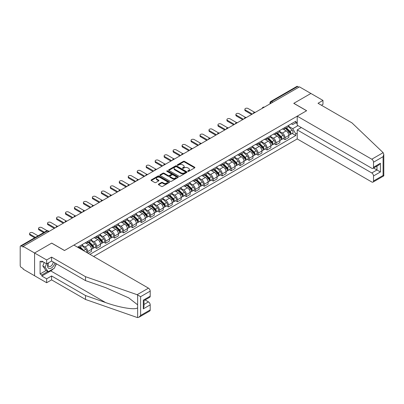 <?xml version="1.0" encoding="UTF-8"?>
<svg xmlns="http://www.w3.org/2000/svg" width="404" height="404" viewBox="0 0 404 404"><rect width="100%" height="100%" fill="white"/><g stroke="black" fill="none" stroke-linecap="round" stroke-linejoin="round"><path stroke-width="0.61" d="M187.875 171.341A0.561 0.323 0 0 0 188.663 171.341L194.662 167.882A0.798 0.46 0 0 0 194.895 167.554A0.798 0.46 0 0 0 194.662 167.231L184.502 161.363A0.798 0.46 0 0 0 183.376 161.363L177.376 164.827A0.561 0.323 0 0 0 178.169 165.281L178.942 164.837A2.555 1.475 0 0 1 182.558 164.837L183.401 165.322A2.555 1.475 0 0 1 184.148 166.367A2.555 1.475 0 0 1 183.401 167.407L182.628 167.857A0.561 0.323 0 0 0 183.416 168.311L184.194 167.867A2.555 1.475 0 0 1 187.804 167.867L188.648 168.352A2.555 1.475 0 0 1 189.4 169.397A2.555 1.475 0 0 1 188.648 170.438L187.875 170.887A0.561 0.323 0 0 0 187.875 171.341L187.875 170.887M158.6 184.108A0.798 0.46 0 0 0 158.363 184.431A0.798 0.46 0 0 0 158.6 184.759L161.448 186.406A0.798 0.46 0 0 0 162.575 186.406L169.236 182.558A0.798 0.46 0 0 0 169.468 182.234A0.798 0.46 0 0 0 169.236 181.906L159.08 176.043A0.798 0.46 0 0 0 157.949 176.043L151.288 179.886A0.798 0.46 0 0 0 151.056 180.214A0.798 0.46 0 0 0 151.288 180.537L154.732 182.527A0.798 0.46 0 0 0 155.863 182.527L158.711 180.881A0.798 0.46 0 0 0 158.944 180.558A0.798 0.46 0 0 0 158.711 180.229L157.004 179.245A2.136 1.232 0 0 1 156.378 178.371A2.136 1.232 0 0 1 157.696 177.235A2.136 1.232 0 0 1 160.024 177.502L166.711 181.361A2.136 1.232 0 0 1 167.337 182.234A2.136 1.232 0 0 1 166.019 183.371A2.136 1.232 0 0 1 163.691 183.108L162.575 182.462A0.798 0.46 0 0 0 161.448 182.462L158.6 184.108L158.6 184.759M23.134 246.389L299.46 86.855L310.898 93.46L293.764 103.348L306.586 110.752L64.529 250.505L51.707 243.102L34.572 252.995L23.134 246.389L23.134 247.051L21.351 246.021A1.626 0.939 -120 0 0 20.538 245.94A1.626 0.939 -120 0 0 20.2 246.687L20.2 265.473A1.626 0.939 -120 0 0 21.351 267.468L23.134 268.493L23.134 269.16L34.572 275.765L34.572 252.995L34.572 275.765L46.647 282.734L46.647 278.821L51.591 275.962L51.591 279.881L46.647 282.734M178.997 176.27A0.798 0.46 0 0 0 180.128 176.27L186.789 172.427A0.798 0.46 0 0 0 187.022 172.099A0.798 0.46 0 0 0 186.789 171.776L176.629 165.908A0.798 0.46 0 0 0 175.503 165.908L168.842 169.756A0.798 0.46 0 0 0 168.609 170.079A0.798 0.46 0 0 0 168.842 170.407L178.997 176.27M167.12 171.463A0.561 0.323 0 0 1 167.685 171.543L167.685 170.877L178.012 176.841A0.798 0.46 0 0 1 178.245 177.169A0.798 0.46 0 0 1 178.012 177.492L171.352 181.34A0.798 0.46 0 0 1 170.225 181.34L160.065 175.472L160.065 174.821A0.798 0.46 0 0 0 159.833 175.149A0.798 0.46 0 0 0 160.065 175.472M160.065 174.821L162.913 173.175A0.798 0.46 0 0 1 164.044 173.175L168.165 175.553A0.798 0.46 0 0 0 169.291 175.553L171.185 174.462A0.798 0.46 0 0 0 171.417 174.139A0.798 0.46 0 0 0 171.185 173.811L166.892 171.336A0.561 0.323 0 0 1 167.685 170.877M93.622 256.479L297.218 138.936L371.786 181.992A2.439 1.409 -120 0 0 373.008 182.108A2.439 1.409 -120 0 0 373.513 180.992L373.513 175.947A2.439 1.409 -120 0 0 371.786 172.963L376.962 169.973L380.411 171.963L373.513 175.947M272.836 102.222L271.629 101.525A1.626 0.939 60 0 0 270.816 101.444L296.864 86.406A1.626 0.939 60 0 1 297.677 86.486L271.629 101.525A1.626 0.939 120 0 0 270.478 103.515L270.478 103.581M298.884 87.183L297.677 86.486M285.027 127.452A3.742 2.161 60 0 1 284.249 129.129L288.047 126.937A3.742 2.161 -120 0 0 288.82 125.26M279.639 131.477L282.381 133.062A3.742 2.161 60 0 1 285.027 137.643L288.82 135.451A3.742 2.161 -120 0 0 286.178 130.871L283.462 129.3M288.82 135.451L288.82 137.476L285.027 139.668L283.209 138.617M284.249 129.129A3.742 2.161 60 0 1 282.411 128.962M285.027 137.643L285.027 139.668M276.058 132.628A3.742 2.161 60 0 1 275.281 134.31L279.078 132.118A3.742 2.161 -120 0 0 279.851 130.436M274.235 143.794L276.058 144.844L279.851 142.652L279.851 140.627A3.742 2.161 -120 0 0 277.205 136.047L274.493 134.482M275.281 134.31A3.742 2.161 60 0 1 273.442 134.138M270.67 136.658L273.412 138.239A3.742 2.161 60 0 1 276.058 142.819L276.058 144.844M267.089 137.804A3.742 2.161 60 0 1 266.312 139.486L270.109 137.294A3.742 2.161 -120 0 0 270.882 135.618M265.266 148.97L267.089 150.02L270.882 147.834L270.882 145.809A3.742 2.161 -120 0 0 268.236 141.228L265.519 139.658M266.312 139.486A3.742 2.161 60 0 1 264.474 139.319M261.701 141.834L264.443 143.415A3.742 2.161 60 0 1 267.089 148L267.089 150.02M258.116 142.986A3.742 2.161 60 0 1 257.343 144.662L261.141 142.476A3.742 2.161 -120 0 0 261.913 140.794M256.298 154.151L258.116 155.202L261.913 153.01L261.913 150.985A3.742 2.161 -120 0 0 259.267 146.405L256.55 144.834M257.343 144.662A3.742 2.161 60 0 1 255.5 144.496M252.732 147.011L255.474 148.596A3.742 2.161 60 0 1 258.116 153.177L258.116 155.202M249.147 148.162A3.742 2.161 60 0 1 248.374 149.844L252.167 147.652A3.742 2.161 -120 0 0 252.944 145.975M247.329 159.328L249.147 160.378L252.944 158.186L252.944 156.166A3.742 2.161 -120 0 0 250.298 151.581L247.581 150.015M248.374 149.844A3.742 2.161 60 0 1 246.531 149.672M243.763 152.192L246.506 153.773A3.742 2.161 60 0 1 249.147 158.353L249.147 160.378M240.178 153.343A3.742 2.161 60 0 1 239.405 155.02L243.198 152.828A3.742 2.161 -120 0 0 243.976 151.152M238.36 164.509L240.178 165.559L243.976 163.368L243.976 161.342A3.742 2.161 -120 0 0 241.329 156.762L238.613 155.192M239.405 155.02A3.742 2.161 60 0 1 237.562 154.853M234.795 157.368L237.537 158.954A3.742 2.161 60 0 1 240.178 163.534L240.178 165.559M231.209 158.519A3.742 2.161 60 0 1 230.437 160.201L234.229 158.009A3.742 2.161 -120 0 0 235.007 156.328M229.391 169.685L231.209 170.735L235.007 168.544L235.007 166.519A3.742 2.161 -120 0 0 232.361 161.938L229.644 160.373M230.437 160.201A3.742 2.161 60 0 1 228.593 160.029M225.826 162.549L228.563 164.13A3.742 2.161 60 0 1 231.209 168.71L231.209 170.735M222.24 163.701A3.742 2.161 60 0 1 221.468 165.377L225.26 163.186A3.742 2.161 -120 0 0 226.033 161.509M220.422 174.866L222.24 175.917L226.033 173.725L226.033 171.7A3.742 2.161 -120 0 0 223.392 167.12L220.675 165.549M221.468 165.377A3.742 2.161 60 0 1 219.624 165.211M216.857 167.726L219.594 169.311A3.742 2.161 60 0 1 222.24 173.892L222.24 175.917M213.272 168.877A3.742 2.161 60 0 1 212.499 170.559L216.292 168.367A3.742 2.161 -120 0 0 217.064 166.685M211.454 180.043L213.272 181.093L217.064 178.901L217.064 176.876A3.742 2.161 -120 0 0 214.423 172.296L211.706 170.73M212.499 170.559A3.742 2.161 60 0 1 210.656 170.387M207.883 172.907L210.625 174.488A3.742 2.161 60 0 1 213.272 179.068L213.272 181.093M204.303 174.053A3.742 2.161 60 0 1 203.525 175.735L207.323 173.543A3.742 2.161 -120 0 0 208.095 171.867M202.485 185.219L204.303 186.269L208.095 184.083L208.095 182.058A3.742 2.161 -120 0 0 205.454 177.477L202.737 175.907M203.525 175.735A3.742 2.161 60 0 1 201.687 175.568M198.914 178.083L201.657 179.664A3.742 2.161 60 0 1 204.303 184.249L204.303 186.269M195.334 179.235A3.742 2.161 60 0 1 194.556 180.911L198.354 178.725A3.742 2.161 -120 0 0 199.127 177.043M193.511 190.4L195.334 191.451L199.127 189.259L199.127 187.234A3.742 2.161 -120 0 0 196.48 182.653L193.768 181.083M194.556 180.911A3.742 2.161 60 0 1 192.718 180.745M189.946 183.259L192.688 184.845A3.742 2.161 60 0 1 195.334 189.425L195.334 191.451M186.365 184.411A3.742 2.161 60 0 1 185.588 186.093L189.385 183.901A3.742 2.161 -120 0 0 190.158 182.224M184.542 195.576L186.365 196.627L190.158 194.435L190.158 192.415A3.742 2.161 -120 0 0 187.512 187.83L184.795 186.264M185.588 186.093A3.742 2.161 60 0 1 183.749 185.921M180.977 188.441L183.719 190.021A3.742 2.161 60 0 1 186.365 194.602L186.365 196.627M177.391 189.592A3.742 2.161 60 0 1 176.619 191.269L180.416 189.077A3.742 2.161 -120 0 0 181.189 187.4M175.573 200.758L177.391 201.808L181.189 199.616L181.189 197.591A3.742 2.161 -120 0 0 178.543 193.011L175.826 191.44M176.619 191.269A3.742 2.161 60 0 1 174.775 191.102M172.008 193.617L174.75 195.203A3.742 2.161 60 0 1 177.391 199.783L177.391 201.808M168.423 194.768A3.742 2.161 60 0 1 167.65 196.45L171.442 194.258A3.742 2.161 -120 0 0 172.22 192.577M166.605 205.934L168.423 206.984L172.22 204.793L172.22 202.768A3.742 2.161 -120 0 0 169.574 198.187L166.857 196.622M167.65 196.45A3.742 2.161 60 0 1 165.807 196.278M163.039 198.798L165.781 200.379A3.742 2.161 60 0 1 168.423 204.959L168.423 206.984M159.454 199.95A3.742 2.161 60 0 1 158.681 201.626L162.474 199.435A3.742 2.161 -120 0 0 163.251 197.758M157.636 211.115L159.454 212.166L163.251 209.974L163.251 207.949A3.742 2.161 -120 0 0 160.605 203.369L157.888 201.798M158.681 201.626A3.742 2.161 60 0 1 156.838 201.46M154.07 203.975L156.813 205.56A3.742 2.161 60 0 1 159.454 210.141L159.454 212.166M150.485 205.126A3.742 2.161 60 0 1 149.712 206.808L153.505 204.616A3.742 2.161 -120 0 0 154.283 202.934M148.667 216.292L150.485 217.342L154.283 215.15L154.283 213.125A3.742 2.161 -120 0 0 151.636 208.545L148.919 206.979M149.712 206.808A3.742 2.161 60 0 1 147.869 206.636M145.102 209.156L147.839 210.737A3.742 2.161 60 0 1 150.485 215.317L150.485 217.342M141.516 210.302A3.742 2.161 60 0 1 140.743 211.984L144.536 209.792A3.742 2.161 -120 0 0 145.309 208.116M139.698 221.468L141.516 222.518L145.309 220.332L145.309 218.306A3.742 2.161 -120 0 0 142.668 213.726L139.951 212.156M140.743 211.984A3.742 2.161 60 0 1 138.9 211.817M136.133 214.332L138.87 215.913A3.742 2.161 60 0 1 141.516 220.498L141.516 222.518M132.547 215.483A3.742 2.161 60 0 1 131.775 217.16L135.567 214.973A3.742 2.161 -120 0 0 136.34 213.292M130.729 226.649L132.547 227.699L136.34 225.508L136.34 223.483A3.742 2.161 -120 0 0 133.699 218.902L130.982 217.332M131.775 217.16A3.742 2.161 60 0 1 129.931 216.993M127.159 219.508L129.901 221.094A3.742 2.161 60 0 1 132.547 225.674L132.547 227.699M123.579 220.66A3.742 2.161 60 0 1 122.801 222.341L126.598 220.15A3.742 2.161 -120 0 0 127.371 218.473M121.761 231.825L123.579 232.876L127.371 230.684L127.371 228.664A3.742 2.161 -120 0 0 124.73 224.079L122.013 222.513M122.801 222.341A3.742 2.161 60 0 1 120.963 222.17M118.19 224.69L120.932 226.27A3.742 2.161 60 0 1 123.579 230.851L123.579 232.876M114.61 225.841A3.742 2.161 60 0 1 113.832 227.518L117.63 225.326A3.742 2.161 -120 0 0 118.402 223.649M112.787 237.007L114.61 238.057L118.402 235.865L118.402 233.84A3.742 2.161 -120 0 0 115.756 229.26L113.044 227.689M113.832 227.518A3.742 2.161 60 0 1 111.994 227.351M109.221 229.866L111.964 231.452A3.742 2.161 60 0 1 114.61 236.032L114.61 238.057M105.641 231.017A3.742 2.161 60 0 1 104.863 232.699L108.661 230.507A3.742 2.161 -120 0 0 109.433 228.826M103.818 242.183L105.641 243.233L109.433 241.042L109.433 239.017A3.742 2.161 -120 0 0 106.787 234.436L104.07 232.871M104.863 232.699A3.742 2.161 60 0 1 103.025 232.527M100.253 235.047L102.995 236.628A3.742 2.161 60 0 1 105.641 241.208L105.641 243.233M96.667 236.199A3.742 2.161 60 0 1 95.894 237.875L99.692 235.684A3.742 2.161 -120 0 0 100.465 234.007M94.849 247.364L96.667 248.415L100.465 246.223L100.465 244.198A3.742 2.161 -120 0 0 97.819 239.617L95.102 238.047M95.894 237.875A3.742 2.161 60 0 1 94.051 237.709M91.284 240.223L94.026 241.809A3.742 2.161 60 0 1 96.667 246.389L96.667 248.415M87.698 241.375A3.742 2.161 60 0 1 86.926 243.056L90.718 240.865A3.742 2.161 -120 0 0 91.496 239.183M88.163 253.323L91.496 251.399L91.496 249.374A3.742 2.161 -120 0 0 88.85 244.794L86.133 243.228M86.926 243.056A3.742 2.161 60 0 1 85.082 242.885M82.315 245.405L85.057 246.985A3.742 2.161 60 0 1 87.698 251.566L87.698 253.061M78.649 247.834L81.749 246.041A3.742 2.161 -120 0 0 82.527 244.364M78.73 246.551A3.742 2.161 60 0 1 78.452 247.723M297.218 123.634L295.779 122.801L292.728 124.563L291.38 123.781M288.608 126.3L292.728 128.679L297.99 125.639M297.218 133.128L295.779 133.956L292.728 128.679M89.941 254.353L295.779 135.517L295.779 133.956M297.218 121.973L295.779 122.801L295.779 121.24L77.583 247.218M292.178 133.436L295.779 135.517M188.097 171.422L188.648 171.104A2.555 1.475 0 0 0 189.4 170.059L189.4 169.397M184.148 166.367L184.148 167.029A2.555 1.475 0 0 1 183.401 168.074L182.85 168.392M194.662 167.231L194.662 167.882L184.502 162.029A0.798 0.46 0 0 0 183.376 162.029L177.598 165.362M186.779 172.432L176.629 166.574A0.798 0.46 0 0 0 175.503 166.574L168.852 170.412L168.842 169.756M185.375 172.331A0.561 0.323 0 0 0 185.375 171.872L176.462 166.726A0.561 0.323 0 0 0 175.669 166.726L174.851 167.195A2.555 1.475 0 0 0 174.104 168.241A2.555 1.475 0 0 0 174.851 169.281L180.947 172.801A2.555 1.475 0 0 0 184.557 172.801L185.375 172.331L185.375 172.993A0.561 0.323 0 0 0 185.542 172.766L185.542 172.099M174.104 168.241L174.104 168.902A2.555 1.475 0 0 0 174.851 169.948L174.851 169.281M185.375 172.993L184.557 173.468A2.555 1.475 0 0 1 180.947 173.468L174.851 169.948M160.075 175.477L162.913 173.841L162.913 173.175M171.417 174.139L171.417 174.801A0.798 0.46 0 0 1 171.185 175.129L169.291 176.22A0.798 0.46 0 0 1 168.165 176.22L164.044 173.841A0.798 0.46 0 0 0 162.913 173.841M167.685 171.543L178.002 177.497M172.437 178.023A2.136 1.232 0 0 0 174.765 178.29A2.136 1.232 0 0 0 176.083 177.149A2.136 1.232 0 0 0 175.457 176.28L173.104 174.917A0.798 0.46 0 0 0 171.973 174.917L170.084 176.013A0.798 0.46 0 0 0 169.847 176.336A0.798 0.46 0 0 0 170.084 176.664L172.437 178.023L172.437 178.689A2.136 1.232 0 0 0 174.765 178.952A2.136 1.232 0 0 0 176.083 177.816L176.083 177.149M169.847 176.336L169.847 177.002A0.798 0.46 0 0 0 170.084 177.326L170.084 176.664M172.437 178.689L170.084 177.326M167.337 182.234L167.337 182.896A2.136 1.232 0 0 1 166.019 184.037A2.136 1.232 0 0 1 163.691 183.769L162.575 183.128A0.798 0.46 0 0 0 161.448 183.128L158.61 184.764M156.378 178.371L156.378 179.038A2.136 1.232 0 0 0 157.004 179.906L157.004 179.245M158.701 180.886L157.004 179.906M169.236 181.906L169.236 182.558L159.08 176.71A0.798 0.46 0 0 0 157.949 176.71L151.298 180.548L151.288 179.886M285.507 128.401L289.042 131.891A2.035 1.172 60 0 1 289.577 134.936L288.82 135.375M286.214 129.098L287.714 129.962M254.586 112.267L248.056 108.494A1.869 1.081 -0 0 0 246.016 108.262A1.869 1.081 -0 0 0 244.864 109.262A1.869 1.081 -0 0 0 245.41 110.024L252.369 114.039M285.901 128.179L289.769 131.992A0.975 0.566 60 0 1 290.027 133.456A0.975 0.566 60 0 1 289.941 133.492M286.486 127.841L290.022 131.325A2.035 1.172 60 0 1 290.557 134.37A2.035 1.172 60 0 1 289.941 134.436M288.466 126.553L292.092 130.128A2.035 1.172 60 0 1 292.627 133.179L290.557 134.37M251.621 114.468L245.41 110.888A1.869 1.081 180 0 1 244.864 110.12L244.864 109.262M276.538 133.583L280.073 137.067A2.035 1.172 60 0 1 280.608 140.117L279.851 140.552M277.245 134.274L278.74 135.143M245.617 117.443L239.087 113.675A1.869 1.081 -0 0 0 237.047 113.438A1.869 1.081 -0 0 0 235.896 114.438A1.869 1.081 -0 0 0 236.441 115.201L243.4 119.215M276.932 133.355L280.8 137.173A0.975 0.566 60 0 1 281.058 138.638A0.975 0.566 60 0 1 280.967 138.673M277.518 133.017L281.053 136.501A2.035 1.172 60 0 1 281.588 139.552A2.035 1.172 60 0 1 280.972 139.617M279.492 131.729L283.118 135.31A2.035 1.172 60 0 1 283.659 138.355L281.588 139.552M242.653 119.65L236.441 116.064A1.869 1.081 180 0 1 235.896 115.302L235.896 114.438M267.569 138.759L271.104 142.248A2.035 1.172 60 0 1 271.639 145.294L270.882 145.733M268.276 139.456L269.771 140.319M236.648 122.624L230.118 118.852A1.869 1.081 -0 0 0 228.078 118.619A1.869 1.081 -0 0 0 226.927 119.614A1.869 1.081 -0 0 0 227.472 120.382L234.431 124.397M267.963 138.532L271.831 142.349A0.975 0.566 60 0 1 272.089 143.814A0.975 0.566 60 0 1 271.998 143.849M268.549 138.193L272.079 141.683A2.035 1.172 60 0 1 272.619 144.728A2.035 1.172 60 0 1 272.003 144.794M270.523 136.911L274.149 140.486A2.035 1.172 60 0 1 274.685 143.536L272.619 144.728M233.684 124.826L227.472 121.24A1.869 1.081 180 0 1 226.927 120.478L226.927 119.614M383.138 152.667L383.8 154.272L383.088 156.676L373.513 162.206A2.439 1.409 -120 0 0 371.786 159.216L383.138 152.667L351.95 122.867L318.029 103.283L322.973 100.429L310.898 93.46L293.824 103.318L306.646 110.721L297.218 116.165L371.786 159.216M322.973 100.429L322.973 104.348L321.422 105.242M297.218 138.936L297.218 129.906L371.786 172.963M297.218 116.165L297.218 125.195L371.786 168.246A2.439 1.409 -120 0 0 373.008 168.367A2.439 1.409 -120 0 0 373.513 167.251L373.513 162.206M301.298 127.548L297.218 129.906M373.594 168.029L376.962 169.973L376.962 166.084M373.513 167.251L380.411 163.267L378.689 165.09L373.008 168.367M373.513 180.992L383.088 175.467L383.446 175.674M51.591 275.962L85.517 295.551L85.517 299.465L137.123 317.473L138.9 317.271L140.627 315.448L150.197 309.924A2.439 1.409 60 0 1 149.692 311.04L138.9 317.271M85.517 295.551L105.565 302.546C119.811 307.722 135.764 310.292 137.638 307.712L137.638 304.818L128.684 297.859L105.565 287.608L85.517 280.613L51.591 261.024L46.647 263.883L41.819 261.095L41.819 262.156L40.092 261.161L40.092 273.973L41.819 274.967L47.798 271.513M85.517 299.465L51.591 279.881M150.197 291.132L140.627 296.662L137.123 294.698L85.517 276.695L51.591 257.111L46.647 259.964L34.572 252.995L51.651 243.132L64.473 250.536L73.902 245.092L148.475 288.148A2.439 1.409 60 0 1 150.197 291.132L150.197 296.183A2.439 1.409 60 0 1 149.692 297.299L144.011 300.576L144.011 306.454L143.299 308.863L143.299 300.162C144.228 300.702 144.228 300.702 143.299 300.162L150.197 296.183M46.647 259.964L46.647 263.883M53.267 268.827A9.146 5.282 -60 0 1 50.732 270.887L41.819 276.033L46.647 278.821M41.819 276.033L41.819 274.967M51.591 257.111L51.591 261.024M85.517 276.695L85.517 280.613M144.011 304.464L148.475 301.889A2.439 1.409 60 0 1 150.197 304.879L150.197 309.924M148.475 301.889L145.107 299.945M56.378 263.792A9.146 5.282 -60 0 1 55.08 266.433M42.738 261.625L41.819 262.156M40.092 273.973L46.076 270.518M48.293 262.933A5.287 3.05 120 0 0 47.566 265.908A5.287 3.05 120 0 0 50.763 268.332A5.287 3.05 120 0 0 54.883 262.928M48.576 262.767A3.621 2.091 120 0 0 48.066 264.832A3.621 2.091 120 0 0 48.813 266.489A3.621 2.091 120 0 0 51.576 265.549A3.621 2.091 120 0 0 53.182 261.944M56.156 263.661L54.409 268.165L48.202 271.751L45.899 270.422L42.799 266.004L44.177 262.454M48.202 271.751L45.096 267.332L46.475 263.782M42.799 266.004L45.096 267.332M258.6 143.94L262.135 147.425A2.035 1.172 60 0 1 262.671 150.47L261.913 150.909M259.307 144.632L260.802 145.501M227.679 127.8L221.15 124.033A1.869 1.081 -0 0 0 219.109 123.796A1.869 1.081 -0 0 0 217.958 124.796A1.869 1.081 -0 0 0 218.503 125.558L225.462 129.573M258.994 143.713L262.863 147.531A0.975 0.566 60 0 1 263.12 148.99A0.975 0.566 60 0 1 263.029 149.026M259.58 143.375L263.11 146.859A2.035 1.172 60 0 1 263.65 149.909A2.035 1.172 60 0 1 263.034 149.975M261.555 142.087L265.181 145.667A2.035 1.172 60 0 1 265.716 148.712L263.65 149.909M224.715 130.007L218.503 126.422A1.869 1.081 180 0 1 217.958 125.659L217.958 124.796M249.632 149.116L253.167 152.601A2.035 1.172 60 0 1 253.702 155.651L252.944 156.09M250.339 149.813L251.833 150.677M218.71 132.982L212.181 129.209A1.869 1.081 -0 0 0 210.141 128.977A1.869 1.081 -0 0 0 208.984 129.972A1.869 1.081 -0 0 0 209.535 130.734L216.488 134.754M250.026 148.889L253.894 152.707A0.975 0.566 60 0 1 254.151 154.171A0.975 0.566 60 0 1 254.06 154.207M250.611 148.551L254.141 152.04A2.035 1.172 60 0 1 254.677 155.086A2.035 1.172 60 0 1 254.066 155.151M252.586 147.268L256.212 150.844A2.035 1.172 60 0 1 256.747 153.889L254.677 155.086M215.741 135.183L209.535 131.598A1.869 1.081 180 0 1 208.984 130.835L208.984 129.972M240.663 154.298L244.198 157.782A2.035 1.172 60 0 1 244.733 160.827L243.976 161.267M241.365 154.99L242.865 155.853M209.742 138.158L203.212 134.386A1.869 1.081 -0 0 0 201.172 134.153A1.869 1.081 -0 0 0 200.015 135.153A1.869 1.081 -0 0 0 200.566 135.916L207.52 139.93M241.052 154.07L244.925 157.888A0.975 0.566 60 0 1 245.183 159.348A0.975 0.566 60 0 1 245.092 159.383M241.637 153.732L245.172 157.217A2.035 1.172 60 0 1 245.708 160.267A2.035 1.172 60 0 1 245.097 160.327M243.617 152.444L247.243 156.02A2.035 1.172 60 0 1 247.778 159.07L245.708 160.267M206.772 140.365L200.566 136.779A1.869 1.081 180 0 1 200.015 136.017L200.015 135.153M231.694 159.474L235.224 162.958A2.035 1.172 60 0 1 235.764 166.009L235.002 166.443M232.396 160.171L233.896 161.034M200.773 143.339L194.238 139.567A1.869 1.081 -0 0 0 192.203 139.335A1.869 1.081 -0 0 0 191.047 140.329A1.869 1.081 -0 0 0 191.597 141.092L198.551 145.112M232.083 159.247L235.956 163.064A0.975 0.566 60 0 1 236.214 164.529A0.975 0.566 60 0 1 236.123 164.564M232.669 158.908L236.204 162.393A2.035 1.172 60 0 1 236.739 165.443A2.035 1.172 60 0 1 236.128 165.509M234.648 157.621L238.274 161.201A2.035 1.172 60 0 1 238.809 164.246L236.739 165.443M197.803 145.541L191.597 141.956A1.869 1.081 180 0 1 191.047 141.193L191.047 140.329M222.725 164.65L226.255 168.14A2.035 1.172 60 0 1 226.796 171.185L226.033 171.624M223.427 165.347L224.927 166.211M191.804 148.515L185.269 144.743A1.869 1.081 -0 0 0 183.234 144.511A1.869 1.081 -0 0 0 182.078 145.511A1.869 1.081 -0 0 0 182.628 146.273L189.582 150.288M223.114 164.428L226.982 168.241A0.975 0.566 60 0 1 227.24 169.705A0.975 0.566 60 0 1 227.154 169.741M223.7 164.09L227.235 167.574A2.035 1.172 60 0 1 227.77 170.619A2.035 1.172 60 0 1 227.154 170.685M225.679 162.802L229.305 166.377A2.035 1.172 60 0 1 229.841 169.428L227.77 170.619M188.835 150.717L182.628 147.137A1.869 1.081 180 0 1 182.078 146.369L182.078 145.511M213.756 169.832L217.286 173.316A2.035 1.172 60 0 1 217.822 176.366L217.064 176.8M214.458 170.523L215.958 171.392M182.835 153.692L176.301 149.924A1.869 1.081 -0 0 0 174.265 149.687A1.869 1.081 -0 0 0 173.109 150.687A1.869 1.081 -0 0 0 173.654 151.45L180.613 155.464M214.145 169.604L218.014 173.422A0.975 0.566 60 0 1 218.271 174.887A0.975 0.566 60 0 1 218.185 174.922M214.731 169.266L218.266 172.75A2.035 1.172 60 0 1 218.801 175.801A2.035 1.172 60 0 1 218.185 175.866M216.711 167.978L220.337 171.559A2.035 1.172 60 0 1 220.872 174.604L218.801 175.801M179.866 155.899L173.654 152.313A1.869 1.081 180 0 1 173.109 151.55L173.109 150.687M204.783 175.008L208.318 178.497A2.035 1.172 60 0 1 208.853 181.542L208.095 181.982M205.49 175.705L206.989 176.568M173.861 158.873L167.332 155.101A1.869 1.081 -0 0 0 165.292 154.868A1.869 1.081 -0 0 0 164.14 155.863A1.869 1.081 -0 0 0 164.686 156.631L171.644 160.646M205.176 174.781L209.045 178.598A0.975 0.566 60 0 1 209.302 180.063A0.975 0.566 60 0 1 209.216 180.098M205.762 174.442L209.297 177.932A2.035 1.172 60 0 1 209.833 180.977A2.035 1.172 60 0 1 209.216 181.042M207.742 173.159L211.368 176.735A2.035 1.172 60 0 1 211.903 179.785L209.833 180.977M170.897 161.075L164.686 157.489A1.869 1.081 180 0 1 164.14 156.727L164.14 155.863M195.814 180.189L199.349 183.674A2.035 1.172 60 0 1 199.884 186.719L199.127 187.158M196.521 180.881L198.016 181.749M164.893 164.049L158.363 160.282A1.869 1.081 -0 0 0 156.323 160.045A1.869 1.081 -0 0 0 155.171 161.044A1.869 1.081 -0 0 0 155.717 161.807L162.676 165.822M196.208 179.962L200.076 183.78A0.975 0.566 60 0 1 200.333 185.239A0.975 0.566 60 0 1 200.243 185.274M196.793 179.623L200.328 183.108A2.035 1.172 60 0 1 200.864 186.158A2.035 1.172 60 0 1 200.248 186.224M198.768 178.336L202.394 181.916A2.035 1.172 60 0 1 202.934 184.961L200.864 186.158M161.928 166.256L155.717 162.671A1.869 1.081 180 0 1 155.171 161.908L155.171 161.044M186.845 185.365L190.38 188.85A2.035 1.172 60 0 1 190.915 191.9L190.158 192.339M187.552 186.062L189.047 186.926M155.924 169.231L149.394 165.458A1.869 1.081 -0 0 0 147.354 165.226A1.869 1.081 -0 0 0 146.203 166.221A1.869 1.081 -0 0 0 146.748 166.983L153.707 171.003M187.239 185.138L191.107 188.956A0.975 0.566 60 0 1 191.365 190.42A0.975 0.566 60 0 1 191.274 190.456M187.825 184.8L191.355 188.289A2.035 1.172 60 0 1 191.895 191.334A2.035 1.172 60 0 1 191.279 191.4M189.799 183.517L193.425 187.092A2.035 1.172 60 0 1 193.96 190.138L191.895 191.334M152.959 171.432L146.748 167.847A1.869 1.081 180 0 1 146.203 167.084L146.203 166.221M177.876 190.547L181.411 194.031A2.035 1.172 60 0 1 181.946 197.076L181.189 197.516M178.583 191.238L180.078 192.102M146.955 174.407L140.425 170.634A1.869 1.081 -0 0 0 138.385 170.402A1.869 1.081 -0 0 0 137.234 171.402A1.869 1.081 -0 0 0 137.779 172.165L144.738 176.179M178.27 190.319L182.138 194.137A0.975 0.566 60 0 1 182.396 195.597A0.975 0.566 60 0 1 182.305 195.632M178.856 189.981L182.386 193.466A2.035 1.172 60 0 1 182.926 196.516A2.035 1.172 60 0 1 182.31 196.576M180.83 188.693L184.456 192.269A2.035 1.172 60 0 1 184.992 195.319L182.926 196.516M143.991 176.614L137.779 173.028A1.869 1.081 180 0 1 137.234 172.266L137.234 171.402M168.907 195.723L172.442 199.207A2.035 1.172 60 0 1 172.978 202.258L172.22 202.692M169.614 196.42L171.109 197.283M137.986 179.588L131.457 175.816A1.869 1.081 -0 0 0 129.416 175.583A1.869 1.081 -0 0 0 128.26 176.578A1.869 1.081 -0 0 0 128.81 177.341L135.764 181.361M169.301 195.496L173.17 199.313A0.975 0.566 60 0 1 173.427 200.778A0.975 0.566 60 0 1 173.336 200.813M169.887 195.157L173.417 198.642A2.035 1.172 60 0 1 173.952 201.692A2.035 1.172 60 0 1 173.341 201.758M171.862 193.869L175.488 197.45A2.035 1.172 60 0 1 176.023 200.495L173.952 201.692M135.017 181.79L128.81 178.204A1.869 1.081 180 0 1 128.26 177.442L128.26 176.578M159.939 200.899L163.474 204.389A2.035 1.172 60 0 1 164.009 207.434L163.251 207.873M160.641 201.596L162.14 202.46M129.017 184.764L122.488 180.992A1.869 1.081 -0 0 0 120.448 180.76A1.869 1.081 -0 0 0 119.291 181.76A1.869 1.081 -0 0 0 119.842 182.522L126.795 186.537M160.327 200.677L164.201 204.49A0.975 0.566 60 0 1 164.458 205.954A0.975 0.566 60 0 1 164.367 205.989M160.913 200.339L164.448 203.823A2.035 1.172 60 0 1 164.983 206.868A2.035 1.172 60 0 1 164.372 206.934M162.893 199.051L166.519 202.626A2.035 1.172 60 0 1 167.054 205.676L164.983 206.868M126.048 186.966L119.842 183.386A1.869 1.081 180 0 1 119.291 182.618L119.291 181.76M150.97 206.08L154.5 209.565A2.035 1.172 60 0 1 155.04 212.615L154.278 213.049M151.672 206.772L153.172 207.641M120.049 189.941L113.514 186.173A1.869 1.081 -0 0 0 111.479 185.936A1.869 1.081 -0 0 0 110.322 186.936A1.869 1.081 -0 0 0 110.873 187.698L117.827 191.713M151.359 205.853L155.232 209.671A0.975 0.566 60 0 1 155.489 211.135A0.975 0.566 60 0 1 155.399 211.171M151.944 205.515L155.479 208.999A2.035 1.172 60 0 1 156.015 212.049A2.035 1.172 60 0 1 155.404 212.115M153.924 204.227L157.55 207.808A2.035 1.172 60 0 1 158.085 210.853L156.015 212.049M117.079 192.147L110.873 188.562A1.869 1.081 180 0 1 110.322 187.799L110.322 186.936M142.001 211.257L145.531 214.746A2.035 1.172 60 0 1 146.071 217.791L145.309 218.231M142.703 211.954L144.203 212.817M111.08 195.122L104.545 191.35A1.869 1.081 -0 0 0 102.51 191.117A1.869 1.081 -0 0 0 101.353 192.112A1.869 1.081 -0 0 0 101.904 192.88L108.858 196.894M142.39 211.029L146.258 214.847A0.975 0.566 60 0 1 146.516 216.312A0.975 0.566 60 0 1 146.43 216.347M142.976 210.691L146.511 214.181A2.035 1.172 60 0 1 147.046 217.226A2.035 1.172 60 0 1 146.43 217.291M144.955 209.408L148.581 212.984A2.035 1.172 60 0 1 149.116 216.034L147.046 217.226M108.11 197.324L101.904 193.738A1.869 1.081 180 0 1 101.353 192.976L101.353 192.112M133.032 216.438L136.562 219.922A2.035 1.172 60 0 1 137.097 222.968L136.34 223.407M133.734 217.13L135.234 217.998M102.111 200.298L95.576 196.531A1.869 1.081 -0 0 0 93.541 196.293A1.869 1.081 -0 0 0 92.385 197.293A1.869 1.081 -0 0 0 92.93 198.056L99.889 202.071M133.421 216.211L137.289 220.029A0.975 0.566 60 0 1 137.547 221.488A0.975 0.566 60 0 1 137.461 221.523M134.007 215.872L137.542 219.357A2.035 1.172 60 0 1 138.077 222.407A2.035 1.172 60 0 1 137.461 222.473M135.986 214.585L139.612 218.165A2.035 1.172 60 0 1 140.148 221.21L138.077 222.407M99.142 202.505L92.93 198.919A1.869 1.081 180 0 1 92.385 198.157L92.385 197.293M124.058 221.614L127.593 225.099A2.035 1.172 60 0 1 128.129 228.149L127.371 228.588M124.765 222.311L126.265 223.175M93.137 205.479L86.608 201.707A1.869 1.081 -0 0 0 84.567 201.475A1.869 1.081 -0 0 0 83.416 202.47A1.869 1.081 -0 0 0 83.961 203.232L90.92 207.252M124.452 221.387L128.321 225.205A0.975 0.566 60 0 1 128.578 226.669A0.975 0.566 60 0 1 128.492 226.705M125.038 221.049L128.573 224.538A2.035 1.172 60 0 1 129.108 227.583A2.035 1.172 60 0 1 128.492 227.649M127.018 219.766L130.643 223.341A2.035 1.172 60 0 1 131.179 226.386L129.108 227.583M90.173 207.681L83.961 204.096A1.869 1.081 180 0 1 83.416 203.333L83.416 202.47M115.09 226.796L118.624 230.28A2.035 1.172 60 0 1 119.16 233.325L118.402 233.764M115.797 227.487L117.291 228.351M84.168 210.656L77.639 206.883A1.869 1.081 -0 0 0 75.599 206.651A1.869 1.081 -0 0 0 74.447 207.651A1.869 1.081 -0 0 0 74.993 208.413L81.951 212.428M115.483 226.568L119.352 230.386A0.975 0.566 60 0 1 119.609 231.846A0.975 0.566 60 0 1 119.518 231.881M116.069 226.23L119.604 229.714A2.035 1.172 60 0 1 120.139 232.765A2.035 1.172 60 0 1 119.523 232.825M118.044 224.942L121.67 228.518A2.035 1.172 60 0 1 122.21 231.568L120.139 232.765M81.204 212.863L74.993 209.277A1.869 1.081 180 0 1 74.447 208.514L74.447 207.651M106.121 231.972L109.656 235.456A2.035 1.172 60 0 1 110.191 238.506L109.433 238.941M106.828 232.669L108.323 233.532M75.2 215.837L68.67 212.065A1.869 1.081 -0 0 0 66.63 211.832A1.869 1.081 -0 0 0 65.478 212.827A1.869 1.081 -0 0 0 66.024 213.59L72.983 217.61M106.515 231.744L110.383 235.562A0.975 0.566 60 0 1 110.64 237.027A0.975 0.566 60 0 1 110.55 237.062M107.1 231.406L110.63 234.891A2.035 1.172 60 0 1 111.171 237.941A2.035 1.172 60 0 1 110.555 238.007M109.075 230.118L112.701 233.699A2.035 1.172 60 0 1 113.236 236.744L111.171 237.941M72.235 218.039L66.024 214.453A1.869 1.081 180 0 1 65.478 213.691L65.478 212.827M97.152 237.148L100.687 240.638A2.035 1.172 60 0 1 101.222 243.683L100.465 244.122M97.859 237.845L99.354 238.708M66.231 221.013L59.701 217.241A1.869 1.081 -0 0 0 57.661 217.009A1.869 1.081 -0 0 0 56.51 218.008A1.869 1.081 -0 0 0 57.055 218.771L64.014 222.786M97.546 236.926L101.414 240.739A0.975 0.566 60 0 1 101.672 242.203A0.975 0.566 60 0 1 101.581 242.238M98.132 236.587L101.662 240.072A2.035 1.172 60 0 1 102.202 243.117A2.035 1.172 60 0 1 101.586 243.183M100.106 235.3L103.732 238.875A2.035 1.172 60 0 1 104.267 241.925L102.202 243.117M63.266 223.215L57.055 219.635A1.869 1.081 180 0 1 56.51 218.867L56.51 218.008M88.183 242.329L91.718 245.814A2.035 1.172 60 0 1 92.253 248.864L91.496 249.298M88.89 243.021L90.385 243.89M57.262 226.189L50.732 222.422A1.869 1.081 -0 0 0 48.692 222.185A1.869 1.081 -0 0 0 47.536 223.185A1.869 1.081 -0 0 0 48.086 223.947L55.04 227.962M88.577 242.102L92.445 245.92A0.975 0.566 60 0 1 92.703 247.384A0.975 0.566 60 0 1 92.612 247.42M89.163 241.764L92.693 245.248A2.035 1.172 60 0 1 93.228 248.298A2.035 1.172 60 0 1 92.617 248.364M91.137 240.476L94.763 244.056A2.035 1.172 60 0 1 95.299 247.102L93.228 248.298M54.293 228.396L48.086 224.811A1.869 1.081 180 0 1 47.536 224.048L47.536 223.185M79.214 247.506L80.81 249.081M79.916 248.202L81.416 249.066M47.142 230.704L41.758 227.598A1.869 1.081 -0 0 0 39.723 227.366A1.869 1.081 -0 0 0 38.567 228.361A1.869 1.081 -0 0 0 39.117 229.129L44.39 232.169M82.31 249.945L79.603 247.278M80.189 246.94L83.724 250.429A2.035 1.172 60 0 1 84.209 251.046M82.169 245.657L85.794 249.233A2.035 1.172 60 0 1 86.34 252.273M43.642 232.603L39.117 229.987A1.869 1.081 180 0 1 38.567 229.225L38.567 228.361M38.067 235.82L32.79 232.78A1.869 1.081 -0 0 0 30.755 232.542A1.869 1.081 -0 0 0 29.598 233.542A1.869 1.081 -0 0 0 30.149 234.305L35.421 237.35M34.673 237.779L30.149 235.168A1.869 1.081 180 0 1 29.598 234.406L29.598 233.542M270.539 103.55L270.478 103.515A1.626 0.939 0 0 1 270.003 102.853L270.003 103.858M87.698 251.566L91.496 249.374M96.667 246.389L100.465 244.198M105.641 241.208L109.433 239.017M114.61 236.032L118.402 233.84M123.579 230.851L127.371 228.664M132.547 225.674L136.34 223.483M141.516 220.498L145.309 218.306M150.485 215.317L154.283 213.125M159.454 210.141L163.251 207.949M168.423 204.959L172.22 202.768M177.391 199.783L181.189 197.591M186.365 194.602L190.158 192.415M195.334 189.425L199.127 187.234M204.303 184.249L208.095 182.058M213.272 179.068L217.064 176.876M222.24 173.892L226.033 171.7M231.209 168.71L235.007 166.519M240.178 163.534L243.976 161.342M249.147 158.353L252.944 156.166M258.116 153.177L261.913 150.985M267.089 148L270.882 145.809M276.058 142.819L279.851 140.627M85.057 246.985L88.85 244.794M94.026 241.809L97.819 239.617M102.995 236.628L106.787 234.436M111.964 231.452L115.756 229.26M120.932 226.27L124.73 224.079M129.901 221.094L133.699 218.902M138.87 215.913L142.668 213.726M147.839 210.737L151.636 208.545M156.813 205.56L160.605 203.369M165.781 200.379L169.574 198.187M174.75 195.203L178.543 193.011M183.719 190.021L187.512 187.83M192.688 184.845L196.48 182.653M201.657 179.664L205.454 177.477M210.625 174.488L214.423 172.296M219.594 169.311L223.392 167.12M228.563 164.13L232.361 161.938M237.537 158.954L241.329 156.762M246.506 153.773L250.298 151.581M255.474 148.596L259.267 146.405M264.443 143.415L268.236 141.228M273.412 138.239L277.205 136.047M282.381 133.062L286.178 130.871M264.171 107.227A1.626 0.939 120 0 0 263.453 107.641M255.202 112.403A1.626 0.939 120 0 0 254.48 112.817M246.233 117.584A1.626 0.939 120 0 0 245.511 117.998M237.259 122.76A1.626 0.939 120 0 0 236.542 123.175M228.29 127.942A1.626 0.939 120 0 0 227.573 128.356M219.322 133.118A1.626 0.939 120 0 0 218.604 133.532M210.353 138.294A1.626 0.939 120 0 0 209.636 138.713M201.384 143.476A1.626 0.939 120 0 0 200.667 143.89M192.415 148.652A1.626 0.939 120 0 0 191.698 149.066M183.446 153.833A1.626 0.939 120 0 0 182.729 154.247M174.477 159.009A1.626 0.939 120 0 0 173.755 159.423M165.509 164.191A1.626 0.939 120 0 0 164.787 164.605M156.535 169.367A1.626 0.939 120 0 0 155.818 169.781M147.566 174.543A1.626 0.939 120 0 0 146.849 174.962M138.597 179.724A1.626 0.939 120 0 0 137.88 180.139M129.628 184.901A1.626 0.939 120 0 0 128.911 185.315M120.66 190.082A1.626 0.939 120 0 0 119.943 190.496M111.691 195.258A1.626 0.939 120 0 0 110.974 195.672M102.722 200.44A1.626 0.939 120 0 0 102.005 200.854M93.753 205.616A1.626 0.939 120 0 0 93.031 206.03M84.784 210.792A1.626 0.939 120 0 0 84.062 211.211M75.811 215.973A1.626 0.939 120 0 0 75.093 216.387M66.842 221.15A1.626 0.939 120 0 0 66.125 221.564M57.873 226.331A1.626 0.939 120 0 0 57.156 226.745M48.601 231.684L47.394 230.987L21.351 246.021M49.081 231.406L48.207 230.906A1.626 0.939 120 0 0 47.394 230.987A1.626 0.939 60 0 0 46.581 230.906L20.538 245.94M188.648 171.104L188.648 170.438M182.628 168.311L182.628 167.857M183.401 168.074L183.401 167.407M177.376 165.281L177.376 164.827M183.376 162.029L183.376 161.363M184.502 162.029L184.502 161.363M175.503 166.574L175.503 165.908M176.629 166.574L176.629 165.908M186.789 172.427L186.789 171.776M180.947 173.468L180.947 172.801M184.557 173.468L184.557 172.801M164.044 173.841L164.044 173.175M168.165 176.22L168.165 175.553M169.291 176.22L169.291 175.553M171.185 175.129L171.185 174.462M178.012 177.492L178.012 176.841M161.448 183.128L161.448 182.462M162.575 183.128L162.575 182.462M163.691 183.769L163.691 183.108M158.711 180.881L158.711 180.229M157.949 176.71L157.949 176.043M159.08 176.71L159.08 176.043M289.042 131.891L287.875 132.562M290.229 133.012L289.865 133.224M292.092 130.128L290.022 131.325M245.41 110.888L245.41 110.024M280.073 137.067L278.906 137.744M281.26 138.188L280.896 138.4M283.118 135.31L281.053 136.501M236.441 116.064L236.441 115.201M271.104 142.248L269.938 142.92M272.291 143.369L271.922 143.577M274.149 140.486L272.079 141.683M227.472 121.24L227.472 120.382M383.088 175.467L383.088 156.676M380.411 163.267L380.411 171.963M137.638 317.594L137.638 307.712M137.638 304.818L137.638 294.935M140.627 296.662L140.627 315.448M150.197 304.879L143.299 308.863M137.123 294.698L148.475 288.148M50.732 270.887L105.565 302.546M262.135 147.425L260.969 148.096M263.322 148.546L262.954 148.758M265.181 145.667L263.11 146.859M218.503 126.422L218.503 125.558M253.167 152.601L251.995 153.278M254.353 153.722L253.985 153.934M256.212 150.844L254.141 152.04M209.535 131.598L209.535 130.734M244.198 157.782L243.026 158.454M245.385 158.903L245.016 159.115M247.243 156.02L245.172 157.217M200.566 136.779L200.566 135.916M235.224 162.958L234.057 163.635M236.416 164.08L236.047 164.292M238.274 161.201L236.204 162.393M191.597 141.956L191.597 141.092M226.255 168.14L225.089 168.811M227.442 169.261L227.078 169.473M229.305 166.377L227.235 167.574M182.628 147.137L182.628 146.273M217.286 173.316L216.12 173.993M218.473 174.437L218.109 174.649M220.337 171.559L218.266 172.75M173.654 152.313L173.654 151.45M208.318 178.497L207.151 179.169M209.504 179.618L209.141 179.825M211.368 176.735L209.297 177.932M164.686 157.489L164.686 156.631M199.349 183.674L198.182 184.345M200.536 184.795L200.172 185.007M202.394 181.916L200.328 183.108M155.717 162.671L155.717 161.807M190.38 188.85L189.213 189.526M191.567 189.971L191.198 190.183M193.425 187.092L191.355 188.289M146.748 167.847L146.748 166.983M181.411 194.031L180.245 194.703M182.598 195.152L182.229 195.364M184.456 192.269L182.386 193.466M137.779 173.028L137.779 172.165M172.442 199.207L171.271 199.884M173.629 200.328L173.26 200.541M175.488 197.45L173.417 198.642M128.81 178.204L128.81 177.341M163.474 204.389L162.302 205.06M164.66 205.51L164.292 205.722M166.519 202.626L164.448 203.823M119.842 183.386L119.842 182.522M154.5 209.565L153.333 210.242M155.692 210.686L155.323 210.898M157.55 207.808L155.479 208.999M110.873 188.562L110.873 187.698M145.531 214.746L144.364 215.418M146.718 215.867L146.354 216.074M148.581 212.984L146.511 214.181M101.904 193.738L101.904 192.88M136.562 219.922L135.396 220.594M137.749 221.044L137.385 221.256M139.612 218.165L137.542 219.357M92.93 198.919L92.93 198.056M127.593 225.099L126.427 225.775M128.78 226.22L128.416 226.432M130.643 223.341L128.573 224.538M83.961 204.096L83.961 203.232M118.624 230.28L117.458 230.952M119.811 231.401L119.448 231.613M121.67 228.518L119.604 229.714M74.993 209.277L74.993 208.413M109.656 235.456L108.489 236.133M110.842 236.577L110.474 236.789M112.701 233.699L110.63 234.891M66.024 214.453L66.024 213.59M100.687 240.638L99.52 241.309M101.874 241.759L101.505 241.971M103.732 238.875L101.662 240.072M57.055 219.635L57.055 218.771M91.718 245.814L90.547 246.491M92.905 246.935L92.536 247.147M94.763 244.056L92.693 245.248M48.086 224.811L48.086 223.947M85.794 249.233L83.724 250.429M39.117 229.987L39.117 229.129M30.149 235.168L30.149 234.305M264.307 107.146A1.626 1.626 0 0 0 262.221 108.353M255.338 112.327A1.626 1.626 0 0 0 253.252 113.529M246.369 117.503A1.626 1.626 0 0 0 244.284 118.71M237.401 122.68A1.626 1.626 0 0 0 235.315 123.887M228.432 127.861A1.626 1.626 0 0 0 226.341 129.063M219.463 133.037A1.626 1.626 0 0 0 217.372 134.244M210.489 138.219A1.626 1.626 0 0 0 208.403 139.42M201.52 143.395A1.626 1.626 0 0 0 199.435 144.602M192.551 148.576A1.626 1.626 0 0 0 190.466 149.778M183.583 153.752A1.626 1.626 0 0 0 181.497 154.959M174.614 158.929A1.626 1.626 0 0 0 172.528 160.136M165.645 164.11A1.626 1.626 0 0 0 163.559 165.312M156.676 169.286A1.626 1.626 0 0 0 154.591 170.493M147.707 174.467A1.626 1.626 0 0 0 145.617 175.669M138.739 179.644A1.626 1.626 0 0 0 136.648 180.851M129.765 184.825A1.626 1.626 0 0 0 127.679 186.027M120.796 190.001A1.626 1.626 0 0 0 118.71 191.208M111.827 195.177A1.626 1.626 0 0 0 109.742 196.384M102.858 200.359A1.626 1.626 0 0 0 100.773 201.561M93.89 205.535A1.626 1.626 0 0 0 91.804 206.742M84.921 210.716A1.626 1.626 0 0 0 82.835 211.918M75.952 215.893A1.626 1.626 0 0 0 73.866 217.099M66.983 221.074A1.626 1.626 0 0 0 64.892 222.276M58.014 226.25A1.626 1.626 0 0 0 55.924 227.457M48.207 230.906A1.626 1.626 0 0 0 46.581 230.906M270.816 101.444A1.626 1.626 0 0 0 270.003 102.853M383.8 154.272L383.8 175.881L373.008 182.108"/></g></svg>

